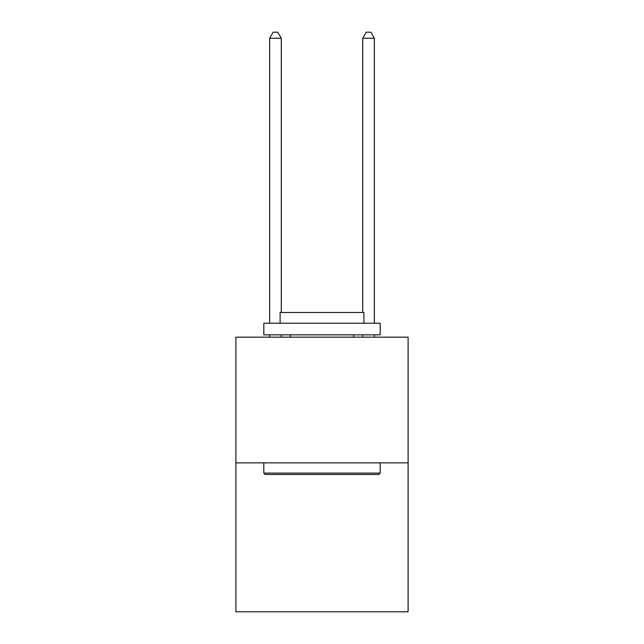 <?xml version="1.0" encoding="UTF-8"?>
<svg xmlns="http://www.w3.org/2000/svg" width="644" height="644" viewBox="0 0 644 644"><rect width="100%" height="100%" fill="white"/><g stroke="black" fill="none" stroke-linecap="round" stroke-linejoin="round"><path stroke-width="0.97" d="M408.111 462.851L408.111 337.174L235.889 337.174L235.889 611.8L408.111 611.8L408.111 462.851L235.889 462.851M378.785 474.483L265.215 474.483L263.815 473.09L380.185 473.09L378.785 474.483M263.815 323.208L380.185 323.208L380.185 334.848L263.815 334.848L263.815 323.208M363.892 323.208L363.892 312.501L280.108 312.501L280.108 323.208M263.815 462.851L263.815 473.09M380.185 462.851L380.185 473.09M290.347 334.848L290.347 337.174M353.653 334.848L353.653 337.174M281.275 312.501L281.275 38.254L269.635 38.254L269.635 323.208M269.635 334.848L269.635 337.174M281.275 334.848L281.275 337.174M269.635 38.254L273.128 32.2L277.781 32.2L281.275 38.254M374.365 337.174L374.365 334.848M374.365 323.208L374.365 38.254L362.725 38.254L362.725 312.501M362.725 337.174L362.725 334.848M362.725 38.254L366.219 32.2L370.872 32.2L374.365 38.254"/></g></svg>
